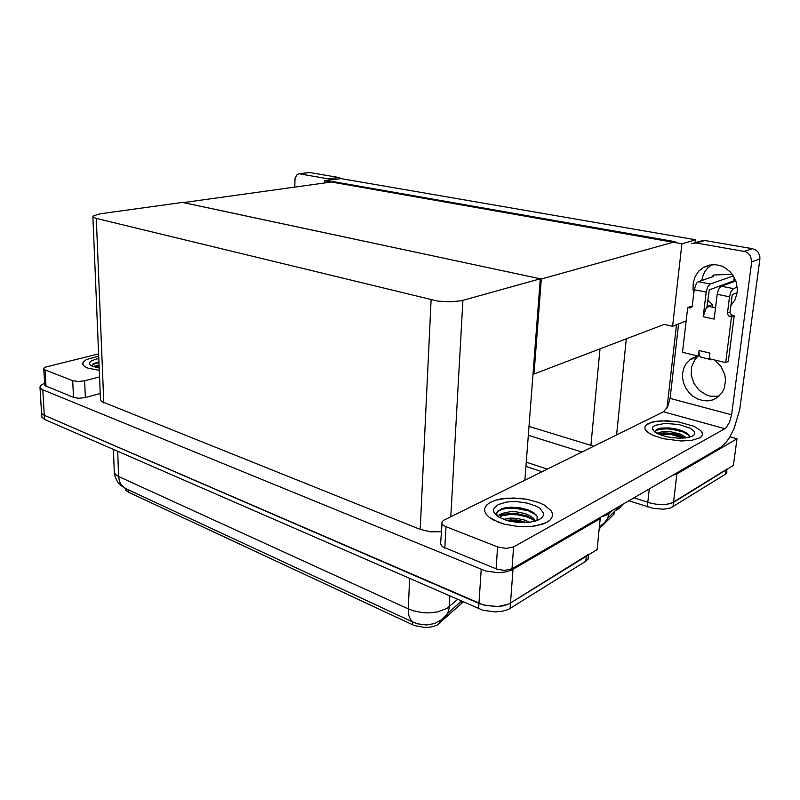<?xml version="1.0" encoding="UTF-8"?>
<svg xmlns="http://www.w3.org/2000/svg" width="800" height="800" viewBox="0 0 800 800"><rect width="100%" height="100%" fill="white"/><g stroke="black" fill="none" stroke-linecap="round" stroke-linejoin="round"><path stroke-width="1.2" d="M726.97 469.12L671.12 503.47L664.3 504.61L655.96 504.21L649.75 502.94L633.99 497.78L649.75 502.94L655.96 504.21L666.21 504.46L673.51 502.39L733.44 465.35L737.01 438.75L676.66 473.95L672.58 475.32M529.02 426.44L593.62 446.23M614.53 511.4L614.06 514.05L599.17 528.75M588.44 554.44L508.89 604.02L502.97 605.89L495.78 606.57L483.33 604.91L44.3 415.32L42.11 413.9L41.49 412.26L42.11 413.9L44.3 415.32L478.94 603.36L485.71 605.51L498.27 606.48L508.89 604.02L597.12 549.61L600.17 518.58L511.4 570.25L505.42 572.02L498.17 572.66L485.59 571.05L42.83 389.8L40.63 388.45L40.06 386.62L41.64 384.77L44.53 383.33M92.91 216.78L100.52 399.67L101.48 401.51L420.2 529.36L430.48 531.8L441.63 531.72M100.21 213.84L93.18 215.9L93.15 217.1L95.77 218.28L437.74 301.1L450.32 301.82L461.22 300.77L540.26 278.83L182.64 202.42L100.21 213.84M463.13 602.02L437.22 625.11L431.78 626.9L425.23 627.48L414.4 625.58L128.22 492.14L125.8 490.4L125.19 488.36M726.76 470.69L726.84 472.65L725.3 474.3L670.59 508.01L663.77 509.16L653.32 508.42L628.89 500.75M588.52 554.92L588.65 558.18L586.22 561.01L508.49 609.36L502.58 611.24L495.4 611.93L482.97 610.26L44.53 419.37L41.88 417.25L41.52 412.85M98.74 356.15L86.59 359.52L83.34 361.86L82.79 364.69L84.59 366.6L88.13 368.24L99.33 370.27L88.13 368.24L84.59 366.6L82.59 364.02L83.34 361.86L86.59 359.52L98.74 356.15M73.5 397.42L72.67 380.67L78.23 381.5L84.65 380.78L85.42 397.52L79.04 398.27L74.09 397.63L44.92 385.6L43.7 368.75M309.04 172.57L298.48 173.93L296.77 174.9L295.03 178.57L294.85 187.08M330.75 179.98L328.53 178.89L338.77 177.5L340.98 178.58M98.65 353.91L44.74 367.32L43.67 368.59L45.09 369.88L46.02 386.27M693.77 293.26L693 288.95L693.27 282.46L695.24 276.4L698.74 271.23L703.54 267.36L709.31 265.1L715.57 264.68L721.15 265.9L724.47 267.4L730.34 271.95L732.73 274.88L736.1 281.67L737.34 289.13L737.11 292.86L734.98 299.85L730.86 305.64M546.93 522.31L550.59 519.55L552.42 516.3L552.38 513.4L550.94 510.47L544.21 505L539.24 502.68L527.09 499.3L513.65 497.98L500.98 498.9L495.55 500.19L489.59 502.74L486.31 505.42L484.65 508.73L484.82 511.54L486.33 514.4L489.13 517.2L498.19 522.13L504.1 524.06L517.49 526.41L531.08 526.46L537.22 525.6L546.93 522.31L542.58 524.2L531.08 526.46L517.49 526.41L504.1 524.06L493.13 519.81L489.13 517.2L486.33 514.4L484.82 511.54L484.65 508.73L486.6 505.1L490.05 502.48L495.55 500.19L507.09 498.16L520.41 498.36L527.09 499.3L539.24 502.68L544.21 505L550.94 510.47L552.38 513.4L552.42 516.3L550.59 519.55L546.93 522.31M699.4 438.02L701.46 436.46L702.43 434.56L702.11 432.5L700.54 430.38L694.02 426.33L678.38 421.93L666.61 420.79L656.01 421.34L648.08 423.61L645.79 425.31L644.81 427.31L645.17 429.31L646.74 431.39L649.46 433.46L653.24 435.43L663.29 438.71L681.17 440.98L691.89 440.32L699.4 438.02L691.89 440.32L681.17 440.98L663.29 438.71L653.24 435.43L649.46 433.46L645.17 429.31L644.81 427.31L645.79 425.31L651.71 422.23L661.05 420.85L678.38 421.93L694.02 426.33L700.54 430.38L702.11 432.5L702.43 434.56L701.46 436.46L699.4 438.02M689 435.23L682.64 431.8L670.67 428.99L662 428.75L657.72 429.51L655.26 430.84L659.67 429.26L667.29 428.79L681.99 430.85M497.98 510.86L502.06 509.36M509.39 508.13L518.02 508.14L526.66 509.44M496.08 568.88L497.61 546.94L506.17 548.44L513.58 546.91L511.95 568.82L504.58 570.42L497.15 569.27L442.37 546.74L440.65 543.92L442.05 523.86M719.01 396.2L710.82 396.3L706.75 395.1L699.41 390.49L693.98 383.52L691.24 375.21L691.58 366.76L694.97 359.39L698.17 356.04M712.22 307.16L712.54 304.53L707.74 300.32M701.72 280.5L703.16 275.04L705.08 271.33L707.64 268.08L711.92 264.69M693.98 242.92L703.5 240.37L704.83 240.48L696.18 242.98L691.63 243.59M744.22 251.35L752.52 248.69L756.12 250.21L758.24 252.34L759.83 256.03L759.92 259.05L751.68 261.84L750.53 255.91L747.84 252.89L745.18 251.58L696.18 242.98M714.72 359.99L720.84 366.17L724.63 374.05L725.56 379.7L724.44 387.89L722.1 392.66L716.8 397.89L712.42 399.97L707.6 400.86L702.59 400.53L697.68 399L693.12 396.36L689.16 392.76L685.99 388.4L683.78 383.5L682.64 378.33L682.64 373.15L683.77 368.23L685.99 363.84L691.41 358.54L697.89 355.97M751.68 261.84L731.55 414.81L729.52 422.27L726.12 427.74L724.92 428.67L663.49 411.75L443.58 520.3L441.97 521.94L441.91 523.51L443.05 525.07L445.99 526.74L444.83 548.08M511.95 568.82L720.55 447.4L725.94 442.57L729.47 437.61L734.25 428.17L739.68 409.72L759.92 259.05M663.49 411.75L667.7 406.74L670.14 398.43L731.55 414.81M710.64 359.01L711.74 359.83L713.02 359.58M721.25 286.19L733.53 288.6L731.04 291.48L729.48 296.78L717.19 294.31L718.42 289.72L720.89 286.37L735.86 280.96M709.41 306.57L707.51 307.04L705.78 309.01L703.19 316.71L706.16 292.09L694.19 289.69L696.4 283.33L698.26 281.69L713.35 276.53L712.96 275.48L713.77 274.98L732.29 274.27M706.85 307.63L709.34 289.91L734.07 280.66M698.26 281.69L710.23 284.03L707.7 286.86L706.16 292.09M699.46 355.65L698.44 356.11L699.11 350.53L699.14 354.46L700.4 357L711.57 359.78M699.11 350.53L709.92 353.07L709.23 358.68L725.67 362.59L728.28 361.37L734.15 315.81L731.3 314.91L730.04 312.64L732.12 295.78L732.73 294.45L737.12 292.8M694.19 289.69L692.16 306.29L690.59 307.86L687.69 307.58L690.41 306.57L691.87 306.88M725.67 362.59L731.53 316.88L728.66 315.98L727.4 313.7L729.48 296.78M99.24 367.99L92.37 366.33L90.2 364.99L89.42 363.55L89.97 362.07L91.8 360.64L98.83 358.29M99.17 366.36L96.16 367.47M99.12 365.23L95.44 367.31M92.14 366.22L93.22 363.84L98.63 361.95M99.11 364.89L93.02 366.58M99.22 367.55L97.98 367.81M99.01 362.57L94.7 363.75L92.04 365.38M99.19 366.93L96.55 367.56M98.98 361.95L93.81 363.51M654.88 425.35L665.07 423.35L678.85 424.5L690.43 428.32L694.36 431.61L694.81 433.24L694.18 434.75L692.28 436.18L685.5 437.94L678.88 438.21L668.04 437L661.46 435.26L654.46 431.77L652.32 428.32L652.9 426.85L654.88 425.35M652.45 429.26L654.94 432L656.27 429.55L660.87 428.12L668.81 427.93L675.51 428.83L681.77 430.58L686.6 432.93L688.87 435.01L689.38 437.19M685.07 437.99L679.54 435.23L672.33 433.41L663.64 432.9L658.57 434.14M686.6 437.79L680.38 434.11L671.11 431.84L662.42 431.66L659.54 432.35L657.9 433.83M673.95 437.89L668.5 437.09M659.54 432.35L656.83 433.3M683.93 438.09L671.38 434.61L659.33 434.46M655.26 430.84L654.88 431.34M684.7 437.73L674.18 434.38L666.74 433.48L660.04 433.68L662.19 433.04M686.19 432.67L681.22 430.58L673.38 428.67L665.6 427.96L658.36 428.66M498.15 504.56L506.34 502.14L511.42 501.64L516.83 501.64L527.64 503.15L536.75 506.4L540.09 508.5L543.49 513.15L543.35 515.48L541.95 517.65L538.87 519.8L529.41 522.39L518.59 522.6L507.78 520.77L499.1 517.27L494.21 512.82L493.51 510.85L493.93 508.32L498.15 504.56M494.21 512.82L497.19 515.7L496.55 513.66L497.16 511.81L502 508.63L510.17 507.22L520.1 507.79L528 509.82L533.77 512.75L537.18 516.49L537.03 520.33M534.64 521.38L531.89 518.62L527.28 516.1L516.61 513.5L505.63 513.97L502.03 515.39L500.17 517.54M535.44 521.14L533.54 518.29L529.86 515.66L524.71 513.52L516.06 511.83L510.25 511.72L503.45 513.11L500.85 515.19L500.23 517.9M527.04 522.62L516.95 519.99L505.9 520.21M529.8 522.34L524.42 519.99L516.27 518.3L510.07 518.11L503.46 519.35M503.45 513.11L499.45 514.6L498.48 516.79M524.68 522.74L516.57 521.15L508.32 520.91M533.28 519.77L527 516.94L517.26 514.81L509.76 514.49L501.39 515.85M536.36 515.14L528.58 510.92L515.02 508.17L508.19 508.22L502.47 509.23L498.56 511.01L496.55 513.65M496.61 515.15L496.84 515.74M526.89 522.63L516.22 520.31L506.21 520.31M536.1 520.94L534.93 520.01M528.62 516.7L516.79 513.95L504.69 514.23M530.12 510.69L517.3 507.56L509.9 507.31L504 508.05M601.05 516.96L607.62 514.68L612.4 510.35M615.1 510.83L619.62 508.23L622.92 504.23M602.64 524.71L607.45 519.39L609.35 512.12M441.8 620.02L445.21 617.2L447.66 613.37L442 619.48L434.26 623.58L426.32 624.97L417.49 623.84L412.85 621.95L410.36 619.35L408.78 615.38L408.26 608.94L413.38 610.83L422.17 612.55L428.32 612.86L437.15 612.02L447.03 608.45L457.51 599.51M461.34 601.18L447.66 613.37L449.06 608.34L449.81 596.15M113.37 449.4L114.26 472.41L115.86 474.81L118.65 476.53L119.38 480.99L121.15 484.75L125.46 488.49L120.88 485.54L117.64 481.97L114.98 476.45L114.26 472.4M599.39 526.59L604.08 523.25L608.28 517.55L620.2 505.81M96.19 367.48L97.19 366.98M497.3 512.16L497.34 511.56M510.11 520.05L511.1 519.67M509.99 513.69L511.09 513.28M676.5 324.76L667.04 407.95M547.29 469.1L526.3 462.15L547.29 469.1M581.84 452.04L528.34 435.27M729.97 436.78L737.01 438.75M324.65 180.82L681.87 243.77L695.84 239.8L341.04 178.58L324.65 180.82L324.61 182.95M695.84 239.8L695.53 242.47M533.03 373.75L534.04 374.03L664.17 324.39L672.58 326.28L686.13 321.02M681.87 243.77L672.58 326.28M534.04 374.03L541.3 279.05L183.27 202.56L333.69 181.69L675.21 241.7L541.3 279.05M540.26 278.83L524.93 480.13M598.98 518.16L600.17 518.58M541.93 471.74L525.97 466.41M72.67 380.67L45.09 369.88M85.42 397.52L100.3 393.46M338.77 177.5L310.16 172.58M328.53 178.89L299.87 173.89M99.61 376.89L84.65 380.78M706.97 306.65L712.54 304.53M497.61 546.94L445.99 526.74M752.52 248.69L704.83 240.48M678.65 323.92L670.14 398.43M724.92 428.67L513.58 546.91M717.19 294.31L714.13 319.07L703.19 316.71M710.23 284.03L733.41 275.91M687.69 307.58L682.5 352.31L698.44 356.11M731.53 316.88L734.15 315.81M733.53 288.6L737.24 287.24M626.26 338.85L616.6 434.89M649.33 488.85L647.32 506.9M676.9 473.81L672.98 506.92M600 348.87L590.94 445.51M613.78 514.36L614.03 511.89M599.65 528.34L599.84 526.34M42.83 389.8L44.53 419.37M481.16 569.56L478.59 608.7M512.98 569.45L510.06 608.5M96.28 218.41L103.84 402.86M431.09 299.89L420.2 529.36M462.87 300.37L450.76 516.73M461.73 603.74L461.88 601.41M439.84 623.37L439.97 620.94M412.57 624.82L412.71 621.96M128.22 492.14L128.14 489.74M725.3 474.3L725.86 470.04M117.7 451.29L118.65 476.53L408.26 608.94L409.63 578.62M585.84 561.25L586.32 556.28M734.25 277.35L733.77 281.11M689.3 307.92L691.79 307M729.84 316.52L732.47 315.46M727.41 313.04L730.05 311.99M712.85 276.7L712.98 275.65M40.04 387.44L41.49 412.26M726.4 473.37L726.93 469.37M413.59 622.37L125.46 488.49M587.97 559.39L588.39 555.01M309.24 172.54L298.95 173.85M689.18 360.21L697.68 356.46M703.54 267.36L711.72 264.71M734.03 280.98L734.45 277.72M715.51 307.85L709.09 306.5M90.82 365.49L90.2 364.99M658.21 433.36L658.14 433.94M500.85 515.19L500.76 516.46"/></g></svg>
